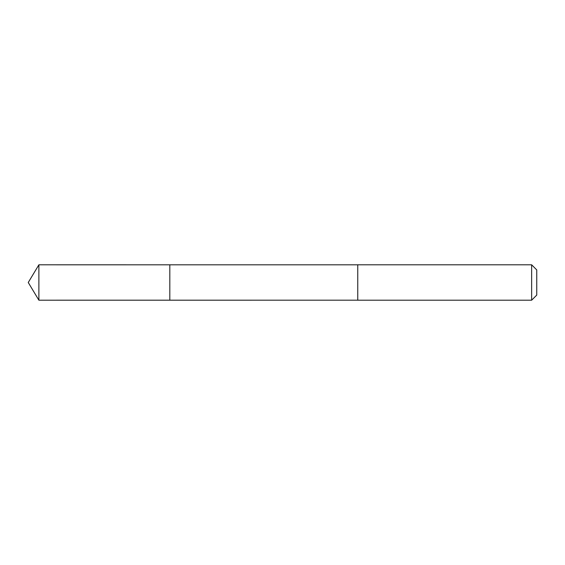 <?xml version="1.0" encoding="UTF-8"?>
<svg xmlns="http://www.w3.org/2000/svg" width="565" height="565" viewBox="0 0 565 565"><rect width="100%" height="100%" fill="white"/><g stroke="black" fill="none" stroke-linecap="round" stroke-linejoin="round"><path stroke-width="0.85" d="M169.818 300.192L169.818 264.808L38.886 264.801L38.886 300.199L169.818 300.192L169.818 264.808L357.758 264.808L357.758 300.192L38.886 300.199L28.25 282.5L38.886 300.199M357.758 267.866L357.758 300.199L531.644 300.199L531.644 264.801L357.758 264.801L357.758 267.866M531.644 264.801L536.75 269.915L536.75 295.085L531.644 300.199M28.25 282.5L38.886 264.801"/></g></svg>
